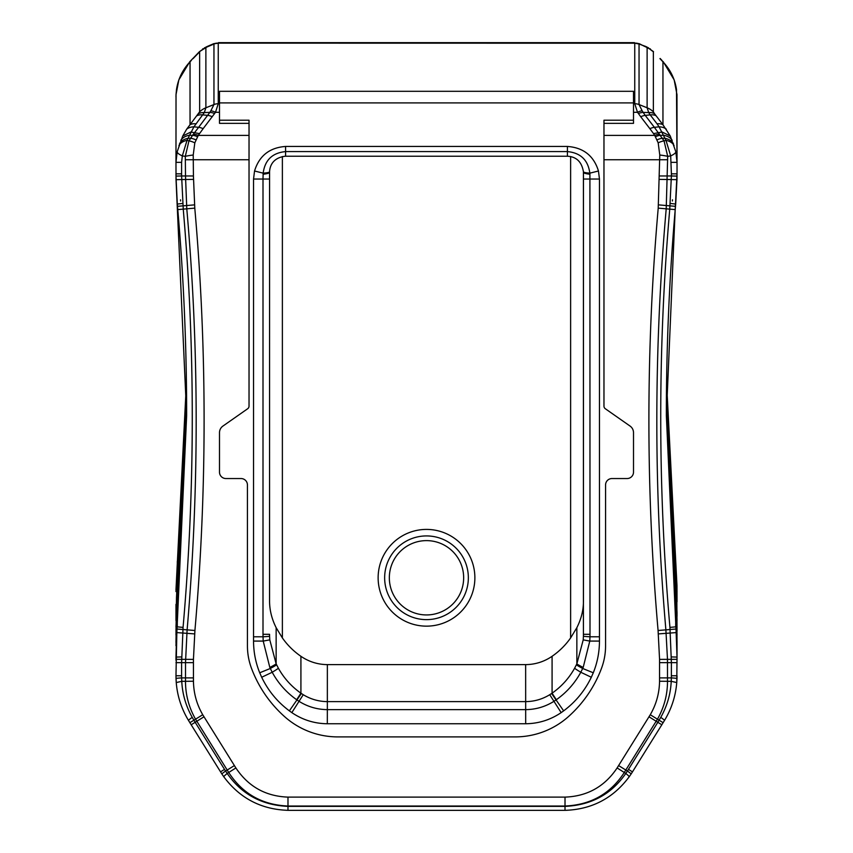 <?xml version="1.0" encoding="UTF-8"?>
<svg xmlns="http://www.w3.org/2000/svg" width="853" height="853" viewBox="0 0 853 853"><rect width="100%" height="100%" fill="white"/><g stroke="black" fill="none" stroke-linecap="round" stroke-linejoin="round"><path stroke-width="1.28" d="M463.659 577.78A37.159 37.159 0 0 1 407.915 609.959A37.159 37.159 0 0 1 407.915 545.6A37.159 37.159 0 0 1 463.659 577.78M474.876 577.78A48.376 48.376 0 0 0 402.317 535.887A48.376 48.376 0 0 0 402.317 619.673A48.376 48.376 0 0 0 474.876 577.78M583.441 171.794L583.441 601.386C583.452 610.172 581.256 618.937 576.852 627.68L570.625 637.927A73.657 73.657 0 0 1 552.083 656.298A49.751 48.056 90 0 1 525.64 664.615L327.36 664.615A49.751 48.056 90 0 1 300.917 656.298A73.657 73.657 0 0 1 282.375 637.927L276.148 627.68C271.84 619.139 269.644 610.375 269.559 601.386L269.58 171.698A22.423 2.42 2.3 0 0 269.58 171.698C269.9 165.226 273.504 157.549 285.584 156.195L285.584 151.589C272.406 152.847 264.931 160.033 263.161 173.159L263.001 179.045L253.544 179.045L253.544 641.083C253.576 652.055 255.623 662.621 259.717 672.782L261.69 677.261C268.162 690.717 277.396 701.923 289.359 710.858L291.833 712.618C302.57 719.889 314.394 723.6 327.317 723.76L525.683 723.76C538.606 723.6 550.43 719.889 561.167 712.618L563.641 710.858C575.604 701.923 584.838 690.717 591.31 677.261L593.283 672.782C597.377 662.621 599.424 652.055 599.456 641.083L599.456 179.045L598.465 170.995C593.784 155.811 583.441 147.622 567.416 146.449L285.584 146.449C269.559 147.622 259.216 155.8 254.535 170.995L253.544 179.045M269.559 171.794L269.559 179.045L263.001 179.045L263.001 634.301L269.559 634.301L269.591 636.189A22.423 0.608 178.4 0 1 263.033 636.796L263.214 641.083L269.825 667.472L272.203 672.26C278.206 683.264 286.363 692.433 296.684 699.748L299.435 701.571C307.997 706.828 317.295 709.525 327.349 709.632L327.317 723.76M583.441 634.301L589.999 634.301L589.913 174.247A22.423 2.666 180 0 1 583.441 172.37L583.42 171.72A22.423 2.42 -2.3 0 0 583.42 171.72L583.409 636.189L583.217 639.867L576.852 663.869L574.602 668.251C569.004 678.263 561.498 686.569 552.083 693.18L549.737 694.715C542.305 699.236 534.277 701.539 525.64 701.624L327.36 701.624C318.723 701.539 310.684 699.225 303.241 694.705L300.917 693.18C291.502 686.569 283.996 678.263 278.398 668.251L276.148 663.869L269.783 639.867L269.591 636.189M219.498 120.22L249.033 120.22L249.033 406.113A3.199 3.199 0 0 1 247.669 408.747L222.91 426.084A8.008 8.008 0 0 0 219.498 432.642L219.498 472.135A6.408 6.408 0 0 0 225.906 478.544L241.026 478.544A6.408 6.408 0 0 1 247.434 484.952L247.434 645.892A64.071 64.071 0 0 0 251.518 668.389A122.054 122.054 0 0 0 284.465 716.531A80.086 80.086 0 0 0 337.831 736.907L515.169 736.907A80.086 80.086 0 0 0 568.535 716.531A122.054 122.054 0 0 0 601.482 668.389A64.071 64.071 0 0 0 605.566 645.892L605.566 484.952A6.408 6.408 0 0 1 611.974 478.544L627.094 478.544A6.408 6.408 0 0 0 633.502 472.135L633.502 432.642A8.008 8.008 0 0 0 630.09 426.084L605.331 408.747A3.199 3.199 0 0 1 603.967 406.113L603.967 120.22L633.502 120.22M249.033 123.354L219.498 123.354L219.498 91.303L633.502 91.303L633.502 123.354L603.967 123.354M213.911 43.802L213.954 44.036A11.217 10.833 -0 0 1 218.251 43.204L213.911 43.802A11.217 10.609 38.2 0 1 218.272 43.14L634.749 43.204A11.217 10.833 -0 0 1 639.046 44.036L634.728 43.14A11.217 10.609 -38.2 0 1 639.089 43.802M207.034 46.563L213.943 43.588M207.887 46.201L206.053 47.032L207.322 46.883M663.293 61.811A14.416 1.152 136.8 0 0 663.271 61.768A14.416 1.152 136.8 0 0 662.952 61.789C670.362 69.658 674.883 78.892 676.493 89.501L676.504 89.576M676.493 89.501L677.026 162.337L676.973 94.587A14.416 0.629 -2.5 0 1 676.973 94.598L674.158 79.873L663.261 61.779L661.661 60.424L662.952 61.789L662.952 124.751L654.528 113.737A19.224 10.588 143 0 0 648.696 112.575L650.189 114.878L645.22 115.39L643.162 112.393A11.217 6.046 146.6 0 0 638.417 113.534L640.731 116.765A11.217 5.832 -37.5 0 1 645.22 115.39L654.379 127.332L659.081 126.83L665.98 140.34L664.05 140.894L654.379 127.332A11.217 5.832 -37.5 0 0 649.89 128.696L653.537 133.622L662.163 132.023L670.277 136.032L662.952 124.751A19.224 9.991 -37.5 0 0 657.055 123.824L659.081 126.83A19.224 11.707 149.3 0 1 666.342 129.219M674.766 571.574L675.693 571.489L675.693 561.338L666.577 382.709L676.973 585.521L677.026 601.791L666.513 387.902M175.974 604.35L175.974 620.483M175.974 589.903L186.423 382.709L175.974 589.903M176.496 89.576L176.507 89.501C178.117 78.892 182.638 69.658 190.048 61.789A14.416 1.152 -136.8 0 0 189.729 61.768A14.416 1.152 -136.8 0 0 189.707 61.811M193.045 58.644L199.645 51.82L199.645 111.807L186.658 129.219L182.723 136.032L177.168 151.802L175.974 162.337L176.027 94.587L178.842 79.873L189.739 61.779L199.463 51.649L205.882 47.629A14.416 4.67 -118.1 0 0 204.645 47.747A14.416 4.67 -118.1 0 0 204.4 47.907M202.587 49.026A14.416 3.433 55.8 0 1 202.737 48.898A14.416 3.433 55.8 0 1 203.59 48.792M634.749 43.204L634.749 103.735L637.511 112.308A11.217 5.715 -39.5 0 1 642.16 110.805L639.046 104.556L639.046 44.036L645.966 46.563M645.678 46.883L646.947 47.032L645.113 46.201M648.6 47.907A14.416 4.67 118.1 0 0 648.355 47.747A14.416 4.67 118.1 0 0 647.118 47.629L649.41 48.792A14.416 3.433 -55.8 0 1 650.263 48.898A14.416 3.433 -55.8 0 1 650.412 49.026M660.126 58.473L661.875 60.307M649.41 48.792L653.355 51.82L653.355 111.807A19.224 18.563 180 0 0 647.118 107.787L648.696 112.575L643.162 112.393L642.16 110.805M659.774 155.011L658.217 208.132C645.838 348.92 645.796 489.707 658.079 630.495L659.561 659.38L659.55 681.248C659.358 693.222 656.266 704.386 650.263 714.739L617.124 767.945C604.692 786.573 587.322 796.297 565.017 797.118L287.983 797.118C265.678 796.297 248.298 786.573 235.876 767.945L202.737 714.739C196.734 704.386 193.642 693.212 193.45 681.238L193.439 659.38L194.921 630.495C207.204 489.707 207.162 348.92 194.783 208.132L193.428 175.974L185.506 175.974L186.786 208.836C199.186 349.144 199.303 489.473 187.116 629.813L185.506 662.653L181.604 662.653L183.064 627.392C195.273 487.969 195.337 348.557 183.246 209.156L181.614 175.974L175.985 176.102L175.974 173.841L181.604 173.841L181.604 162.337L175.974 162.337L176.027 179.663L186.647 415.464L176.848 632.595L175.974 675.757L176.251 682.549L181.774 681.323L181.636 677.89L185.506 677.89L185.496 681.323C185.506 694.705 188.833 707.276 195.454 719.026L228.721 772.498C242.551 793.791 262.308 804.965 287.983 806.021L565.017 806.021C590.692 804.965 610.449 793.791 624.279 772.498L657.546 719.026C664.167 707.276 667.494 694.705 667.504 681.323L667.483 659.316L665.884 629.813C653.697 489.473 653.814 349.144 666.214 208.836L667.696 156.344L664.05 140.894A11.217 4.158 -30.9 0 0 658.185 142.846L659.774 155.011A11.217 1.322 6.8 0 1 667.696 156.344L670.682 155.918L671.396 173.841L677.026 173.841L677.026 162.337L675.832 151.802L670.277 136.032M186.487 387.902L175.974 591.577M177.307 582.332L186.54 393.286L176.475 597.793L175.974 634.995M180.623 200.977L180.537 199.815M186.551 395.184L177.307 585.99L178.234 586.075M177.307 596.833L186.594 400.579L176.475 612.305L175.974 642.501M186.604 402.509L177.307 600.501L178.234 600.587M177.307 611.345L186.626 407.969L177.232 612.241L177.307 626.859L183.064 627.392M677.026 631.22L676.855 601.77M677.026 620.483L676.525 597.793L666.449 395.184M675.693 582.332L666.46 393.286L675.768 583.217L677.026 612.55L675.693 582.332L675.693 585.99L674.766 586.075M672.463 199.815L672.377 200.999M175.974 631.22L177.232 583.217L175.974 612.55M677.026 634.995L675.768 597.729L677.026 627.062M175.974 645.732L177.232 597.729L175.974 627.062M676.855 616.282L677.026 645.732M675.693 596.833L666.396 402.509M677.026 642.501L676.525 612.305L675.693 600.501L674.766 600.587M658.495 204.869L675.491 206.33L675.213 209.603L677.026 173.841L677.015 176.102L671.386 175.974L669.754 209.156C657.663 348.557 657.727 487.969 669.936 627.392L671.396 662.653L659.572 662.653M659.572 677.89L671.364 677.89L671.226 681.323C670.618 694.033 667.131 706.049 660.766 717.352A19.224 1.109 31.5 0 1 664.476 720.486C671.546 708.8 675.64 696.144 676.76 682.528L677.026 657.087L676.152 632.595L666.353 415.56L675.181 209.859M675.693 611.345L666.374 407.969L677.026 641.573L675.693 611.345L675.693 626.859L669.936 627.392M677.026 616.303L677.026 612.55M175.974 660.243L175.974 657.087L181.625 656.927M175.974 641.573L177.232 612.241L175.974 657.087M327.36 664.615L327.349 709.632L525.651 709.632C535.705 709.525 545.003 706.828 553.565 701.571L556.316 699.748C566.637 692.433 574.794 683.264 580.797 672.26L583.175 667.472L589.786 641.083L589.967 636.796L599.456 636.796M599.456 641.083L589.775 641.083L583.217 639.867M589.913 174.247L589.839 173.159C588.069 160.033 580.594 152.847 567.416 151.589L567.416 146.449M552.083 656.298L552.083 693.18L556.316 699.748M285.584 156.227L567.416 156.227C576.425 156.707 581.757 161.878 583.42 171.72A22.423 2.42 -2.3 0 0 589.839 173.159L598.465 170.995M254.535 170.995L263.161 173.159A22.423 2.42 2.3 0 0 269.58 171.72L269.559 172.37A22.423 2.666 180 0 1 263.087 174.247M296.684 699.748L300.917 693.18L300.917 656.298M671.375 656.927L677.026 657.087L677.026 641.573M653.537 133.622L654.72 135.382A11.217 6.078 -32.8 0 1 659.71 134.273M603.967 135.382L654.72 135.382L658.185 142.846M193.428 175.974L193.226 155.011A11.217 1.322 173.2 0 0 185.304 156.344L185.506 175.974L181.614 175.974L181.604 173.841M193.226 155.011L194.815 142.846A11.217 4.158 -149.1 0 0 188.95 140.894L185.304 156.344L182.318 155.918L187.02 140.34L193.919 126.83A19.224 11.707 -149.3 0 0 186.658 129.219M194.815 142.846L198.28 135.382L203.11 128.696A11.217 5.832 -142.5 0 0 198.621 127.332L193.29 134.273A11.217 6.078 32.8 0 1 198.28 135.382L249.033 135.382M193.29 134.273L188.95 140.894L187.02 140.34A19.224 11.377 15.8 0 0 178.927 145.596M203.11 128.696L214.583 113.534A11.217 6.046 -146.6 0 0 209.838 112.393L198.621 127.332L193.919 126.83L204.304 112.575L205.882 107.787L213.954 104.556L210.84 110.805A11.217 5.715 39.5 0 1 215.489 112.308L218.251 103.735L218.251 43.204M210.84 110.805L209.838 112.393L204.304 112.575A19.224 10.588 37 0 0 198.472 113.737M674.073 145.596A19.224 11.377 164.2 0 0 665.98 140.34L670.682 155.918A19.224 4.254 166.9 0 0 675.832 151.802M660.766 717.352L657.834 722.288L649.016 716.797M676.749 682.549L671.226 681.323L659.55 681.248M618.617 765.578L627.413 771.048L625.803 773.447C611.42 794.25 591.161 805.232 565.017 806.373L287.983 806.373C261.839 805.232 241.58 794.25 227.197 773.447L225.587 771.048L234.383 765.578M203.984 716.797L195.166 722.288L192.234 717.352C185.869 706.049 182.382 694.043 181.774 681.323L193.45 681.238M191.339 60.424L190.048 61.789L190.048 124.751A19.224 9.991 37.5 0 1 195.945 123.824M180.815 140.297A19.224 12.614 19.5 0 1 189.121 135.296L192.49 135.35A11.217 5.608 -145.4 0 1 197.619 136.757M179.546 143.72A19.224 12.113 17 0 1 187.767 138.367L190.518 138.261A11.217 4.851 -147.6 0 1 196.094 139.956M177.168 151.802A19.224 4.254 13.1 0 0 182.318 155.918L181.604 162.337M175.985 176.102L177.307 204.07L182.766 203.43M181.604 675.757L181.636 677.89A19.224 0.618 178.2 0 0 176.017 678.519L175.974 675.757L181.604 675.757L181.604 662.653L175.974 662.653M188.545 720.508A19.224 1.109 -31.5 0 1 188.524 720.486A19.224 1.109 -31.5 0 1 192.234 717.352M220.532 771.88L224.52 769.385L195.166 722.288L191.179 724.773L221.876 773.97A19.224 0.586 146.5 0 0 221.887 773.98L223.817 776.774A19.224 1.109 -35.6 0 1 227.197 773.447L235.876 767.945M223.827 776.806A19.224 1.109 -35.6 0 1 223.806 776.784C239.81 798.28 261.199 809.465 287.983 810.329L287.983 797.118M287.983 810.35L565.017 810.35C591.801 809.465 613.2 798.28 629.194 776.763A19.224 1.088 -144.4 0 0 629.205 776.774A19.224 1.088 -144.4 0 0 625.803 773.447L617.124 767.945M628.48 769.385L632.468 771.88L661.821 724.773L657.834 722.288L627.413 771.048A19.224 0.586 -146.5 0 1 631.124 773.97A19.224 0.586 -146.5 0 0 631.124 773.97L629.194 776.763M661.821 724.773L664.466 720.486A19.224 1.109 31.5 0 1 664.455 720.508M671.396 675.757L677.026 675.757L676.983 678.519A19.224 0.618 -178.2 0 0 671.364 677.89L671.396 662.653L677.026 662.653M670.234 203.43L675.693 204.07L676.973 179.663L659.561 179.386M677.026 162.337L671.396 162.337M673.454 143.731A19.224 12.123 163.1 0 0 665.233 138.367L662.482 138.261A11.217 4.862 -32.4 0 0 656.906 139.945M672.185 140.297A19.224 12.614 160.5 0 0 663.879 135.296L660.51 135.35A11.217 5.608 145.4 0 0 655.381 136.757M468.35 577.78A41.85 41.85 0 0 0 405.57 541.538A41.85 41.85 0 0 0 405.57 614.021A41.85 41.85 0 0 0 468.35 577.78M282.375 637.927L282.375 156.536M570.625 156.525L570.625 637.927M269.825 667.472A22.423 0.81 -25.7 0 0 276.148 663.869L276.148 627.68M185.506 159.756L249.033 159.756M603.967 159.756L667.494 159.756M208.047 46.563L213.954 44.036L213.954 104.556A11.217 10.833 180 0 1 218.251 103.735L219.498 103.735M175.974 96.815L176.027 94.587A14.416 0.629 2.5 0 1 176.027 94.587L176.496 89.533M199.645 111.807A19.224 18.563 0 0 1 205.882 107.787L205.882 47.629L207.044 47.011M644.953 46.563L639.057 43.588M645.956 47.011L647.118 47.629L647.118 107.787L639.046 104.556A11.217 10.833 -0 0 0 634.749 103.735L633.502 103.735M659.955 58.644L661.661 60.424M178.234 571.574L177.307 571.489L177.307 561.338M676.525 583.281L675.779 583.292M177.221 583.292L176.475 583.281M676.525 597.793L675.779 597.804M177.221 597.804L176.475 597.793M676.525 612.305L675.779 612.315M177.221 612.315L176.475 612.305M583.175 667.472A22.423 0.81 25.7 0 1 576.852 663.869L576.852 627.68M289.359 710.858L301.397 693.51M303.241 694.705L291.833 712.618M561.167 712.618L549.737 694.715M551.603 693.51L563.641 710.858M259.717 672.782L270.294 668.485A22.423 0.778 153.5 0 0 276.607 664.807M278.398 668.251A22.423 0.714 150.5 0 1 272.203 672.26L261.69 677.261M253.544 636.796L263.033 636.796L263.001 634.301M269.783 639.867L263.225 641.083L253.544 641.083M591.31 677.261L580.797 672.26A22.423 0.714 29.5 0 1 574.602 668.251M525.64 664.615L525.683 723.76M576.393 664.807A22.423 0.778 -153.5 0 0 582.706 668.485L593.283 672.782M583.409 636.189A22.423 0.608 -178.4 0 0 589.967 636.796L589.999 634.301M599.456 179.045L583.441 179.045M567.416 156.227L567.416 151.589L285.584 151.589L285.584 146.449M219.498 102.904L633.502 102.904M654.528 113.737L653.355 111.807M640.731 116.765L649.89 128.696M659.572 175.974L671.386 175.974L671.396 173.841M658.217 208.132L675.213 209.603C669.306 278.131 666.353 346.776 666.353 415.56M658.079 630.495L675.875 629.045M658.367 633.907L676.152 632.595M659.561 659.38L677.026 659.337M650.263 714.739L663.122 722.694M565.017 797.118L565.017 810.35M202.737 714.739L189.878 722.694L191.179 724.773M193.428 677.89L185.506 677.89L185.506 662.653L193.428 662.653M193.439 659.38L175.974 659.337M194.633 633.907L176.848 632.595M194.921 630.495L177.125 629.045M194.783 208.132L177.787 209.603C183.694 278.131 186.647 346.776 186.647 415.56M194.505 204.869L177.509 206.33L177.787 209.603M193.439 179.386L176.027 179.663M182.723 136.032L190.837 132.023L199.463 133.622M212.269 116.765A11.217 5.832 -142.5 0 0 207.78 115.39L202.811 114.878A19.224 9.991 37.5 0 0 196.915 115.795M633.502 112.308L637.511 112.308L638.417 113.534M214.583 113.534L215.489 112.308L219.498 112.308M656.085 115.795A19.224 9.991 142.5 0 0 650.189 114.878L657.055 123.824M221.876 773.97A19.224 0.586 146.5 0 1 225.587 771.048L224.52 769.385M189.888 722.694L188.534 720.486C181.454 708.8 177.36 696.144 176.24 682.528L176.251 682.549M675.693 561.338L677.026 591.577M191.125 60.307L192.874 58.484M199.474 51.66L205.999 47.064M218.528 42.65L634.472 42.65M653.526 51.66L647 47.064M177.307 204.07L177.509 206.33M176.24 682.528L176.017 678.519M631.124 773.97L632.468 771.88M676.76 682.528L676.983 678.519M677.015 176.102L676.973 179.663M675.491 206.33L675.693 204.07"/></g></svg>
